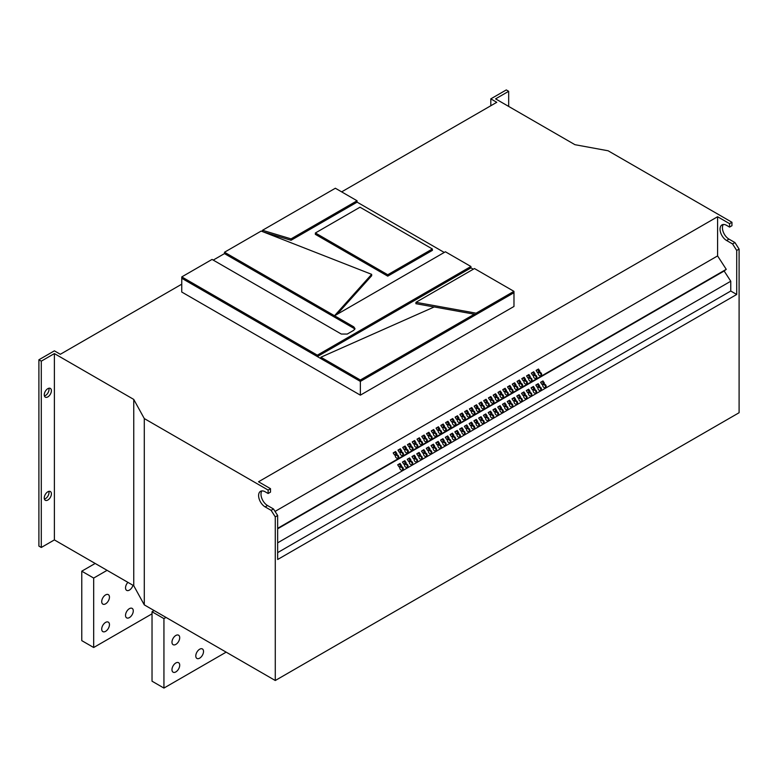 <?xml version="1.0" encoding="UTF-8"?>
<svg xmlns="http://www.w3.org/2000/svg" width="778" height="778" viewBox="0 0 778 778"><rect width="100%" height="100%" fill="white"/><g stroke="black" fill="none" stroke-linecap="round" stroke-linejoin="round"><path stroke-width="1.17" d="M105.584 622.41A5.475 3.161 -60 0 1 108.327 622.137A5.475 3.161 -60 0 1 109.163 626.523A5.475 3.161 -60 0 1 105.584 631.347A5.475 3.161 -60 0 1 102.852 631.619A5.475 3.161 -60 0 1 102.006 627.233A5.475 3.161 -60 0 1 105.584 622.41M129.401 608.659A5.475 3.161 -60 0 1 132.143 608.386A5.475 3.161 -60 0 1 132.98 612.772A5.475 3.161 -60 0 1 129.401 617.596A5.475 3.161 -60 0 1 126.668 617.868A5.475 3.161 -60 0 1 125.822 613.482A5.475 3.161 -60 0 1 129.401 608.659M132.97 585.289A5.475 3.161 -60 0 1 129.401 590.103A5.475 3.161 -60 0 1 126.668 590.366A5.475 3.161 -60 0 1 127.913 582.362M105.584 594.907A5.475 3.161 -60 0 1 108.327 594.635A5.475 3.161 -60 0 1 109.163 599.021A5.475 3.161 -60 0 1 105.584 603.845A5.475 3.161 -60 0 1 102.852 604.117A5.475 3.161 -60 0 1 102.006 599.731A5.475 3.161 -60 0 1 105.584 594.907M175.847 671.91A5.475 3.161 120 0 0 179.417 667.086A5.475 3.161 120 0 0 178.58 662.7A5.475 3.161 120 0 0 175.847 662.973A5.475 3.161 120 0 0 172.269 667.796A5.475 3.161 120 0 0 173.105 672.182A5.475 3.161 120 0 0 175.847 671.91M199.664 658.159A5.475 3.161 120 0 0 203.233 653.335A5.475 3.161 120 0 0 202.397 648.949A5.475 3.161 120 0 0 199.664 649.222A5.475 3.161 120 0 0 196.085 654.045A5.475 3.161 120 0 0 196.922 658.431A5.475 3.161 120 0 0 199.664 658.159M175.847 644.408A5.475 3.161 120 0 0 179.417 639.584A5.475 3.161 120 0 0 178.58 635.208A5.475 3.161 120 0 0 175.847 635.47A5.475 3.161 120 0 0 172.269 640.294A5.475 3.161 120 0 0 173.105 644.68A5.475 3.161 120 0 0 175.847 644.408M48.868 491.365A5.057 2.917 -60 0 1 49.024 492.474A5.057 2.917 -60 0 1 44.414 499.077M51.406 493.845A5.057 2.917 -60 0 1 49.199 498.931A5.057 2.917 -60 0 1 45.309 500.283A5.057 2.917 -60 0 1 44.258 497.969A5.057 2.917 -60 0 1 46.466 492.882A5.057 2.917 -60 0 1 50.356 491.531A5.057 2.917 -60 0 1 51.406 493.845M48.868 388.232A5.057 2.917 -60 0 1 49.024 389.34A5.057 2.917 -60 0 1 44.414 395.953M51.406 390.721A5.057 2.917 -60 0 1 49.199 395.798A5.057 2.917 -60 0 1 45.309 397.159A5.057 2.917 -60 0 1 44.258 394.845A5.057 2.917 -60 0 1 46.466 389.759A5.057 2.917 -60 0 1 50.356 388.407A5.057 2.917 -60 0 1 51.406 390.721M483.945 408.635A2.023 1.644 51.4 0 0 481.592 405.367A2.023 1.644 51.4 0 0 483.945 408.635M483.673 408.751A2.023 1.644 51.4 0 0 481.271 405.737M479.19 411.387A2.023 1.644 51.4 0 0 476.826 408.11A2.023 1.644 51.4 0 0 479.19 411.387M478.908 411.504A2.023 1.644 51.4 0 0 476.506 408.489M493.476 403.13A2.023 1.644 51.4 0 0 491.122 399.863A2.023 1.644 51.4 0 0 493.476 403.13M493.203 403.257A2.023 1.644 51.4 0 0 490.792 400.242M488.71 405.883A2.023 1.644 51.4 0 0 486.357 402.615A2.023 1.644 51.4 0 0 488.71 405.883M488.438 406.009A2.023 1.644 51.4 0 0 486.026 402.994M464.894 419.634A2.023 1.644 51.4 0 0 462.54 416.366A2.023 1.644 51.4 0 0 464.894 419.634M464.622 419.76A2.023 1.644 51.4 0 0 462.21 416.745M460.129 422.386A2.023 1.644 51.4 0 0 457.775 419.118A2.023 1.644 51.4 0 0 460.129 422.386M459.856 422.503A2.023 1.644 51.4 0 0 457.454 419.488M474.424 414.139A2.023 1.644 51.4 0 0 472.071 410.862A2.023 1.644 51.4 0 0 474.424 414.139M474.152 414.256A2.023 1.644 51.4 0 0 471.74 411.241M469.659 416.882A2.023 1.644 51.4 0 0 467.306 413.614A2.023 1.644 51.4 0 0 469.659 416.882M469.387 417.008A2.023 1.644 51.4 0 0 466.975 413.993M522.057 386.637A2.023 1.644 51.4 0 0 519.694 383.36A2.023 1.644 51.4 0 0 522.057 386.637M521.785 386.754A2.023 1.644 51.4 0 0 519.373 383.739M517.292 389.389A2.023 1.644 51.4 0 0 514.939 386.112A2.023 1.644 51.4 0 0 517.292 389.389M517.02 389.506A2.023 1.644 51.4 0 0 514.608 386.491M531.578 381.132A2.023 1.644 51.4 0 0 529.225 377.865A2.023 1.644 51.4 0 0 531.578 381.132M531.306 381.259A2.023 1.644 51.4 0 0 528.904 378.244M526.823 383.885A2.023 1.644 51.4 0 0 524.46 380.617A2.023 1.644 51.4 0 0 526.823 383.885M526.541 384.001A2.023 1.644 51.4 0 0 524.139 380.987M503.006 397.636A2.023 1.644 51.4 0 0 500.643 394.358A2.023 1.644 51.4 0 0 503.006 397.636M502.724 397.752A2.023 1.644 51.4 0 0 500.322 394.738M498.241 400.388A2.023 1.644 51.4 0 0 495.878 397.111A2.023 1.644 51.4 0 0 498.241 400.388M497.969 400.505A2.023 1.644 51.4 0 0 495.557 397.49M512.527 392.131A2.023 1.644 51.4 0 0 510.174 388.864A2.023 1.644 51.4 0 0 512.527 392.131M512.255 392.258A2.023 1.644 51.4 0 0 509.843 389.243M507.762 394.884A2.023 1.644 51.4 0 0 505.408 391.616A2.023 1.644 51.4 0 0 507.762 394.884M507.489 395A2.023 1.644 51.4 0 0 505.087 391.995M407.74 452.64A2.023 1.644 51.4 0 0 405.377 449.363A2.023 1.644 51.4 0 0 407.74 452.64M407.468 452.757A2.023 1.644 51.4 0 0 405.056 449.742M402.975 455.383A2.023 1.644 51.4 0 0 400.621 452.115A2.023 1.644 51.4 0 0 402.975 455.383M402.703 455.509A2.023 1.644 51.4 0 0 400.291 452.495M417.261 447.136A2.023 1.644 51.4 0 0 414.907 443.868A2.023 1.644 51.4 0 0 417.261 447.136M416.989 447.253A2.023 1.644 51.4 0 0 414.577 444.238M412.496 449.888A2.023 1.644 51.4 0 0 410.142 446.611A2.023 1.644 51.4 0 0 412.496 449.888M412.223 450.005A2.023 1.644 51.4 0 0 409.821 446.99M398.21 458.135A2.023 1.644 51.4 0 0 395.856 454.867A2.023 1.644 51.4 0 0 398.21 458.135M397.937 458.252A2.023 1.644 51.4 0 0 395.525 455.237M445.843 430.633A2.023 1.644 51.4 0 0 443.489 427.365A2.023 1.644 51.4 0 0 445.843 430.633M445.57 430.759A2.023 1.644 51.4 0 0 443.159 427.744M441.077 433.385A2.023 1.644 51.4 0 0 438.724 430.117A2.023 1.644 51.4 0 0 441.077 433.385M440.805 433.502A2.023 1.644 51.4 0 0 438.393 430.487M455.373 425.138A2.023 1.644 51.4 0 0 453.01 421.861A2.023 1.644 51.4 0 0 455.373 425.138M455.091 425.255A2.023 1.644 51.4 0 0 452.689 422.24M450.608 427.881A2.023 1.644 51.4 0 0 448.254 424.613A2.023 1.644 51.4 0 0 450.608 427.881M450.336 428.007A2.023 1.644 51.4 0 0 447.924 424.992M426.791 441.632A2.023 1.644 51.4 0 0 424.438 438.364A2.023 1.644 51.4 0 0 426.791 441.632M426.519 441.758A2.023 1.644 51.4 0 0 424.107 438.743M422.026 444.384A2.023 1.644 51.4 0 0 419.673 441.116A2.023 1.644 51.4 0 0 422.026 444.384M421.754 444.51A2.023 1.644 51.4 0 0 419.342 441.496M436.312 436.137A2.023 1.644 51.4 0 0 433.959 432.86A2.023 1.644 51.4 0 0 436.312 436.137M436.04 436.254A2.023 1.644 51.4 0 0 433.638 433.239M431.557 438.889A2.023 1.644 51.4 0 0 429.193 435.612A2.023 1.644 51.4 0 0 431.557 438.889M431.275 439.006A2.023 1.644 51.4 0 0 428.873 435.991M536.343 378.38A2.023 1.644 51.4 0 0 533.99 375.113A2.023 1.644 51.4 0 0 536.343 378.38M536.071 378.507A2.023 1.644 51.4 0 0 533.659 375.492M540.856 390.293A2.023 1.644 51.4 0 0 538.493 387.016A2.023 1.644 51.4 0 0 540.856 390.293M540.584 390.41A2.023 1.644 51.4 0 0 538.172 387.395M541.109 375.638A2.023 1.644 51.4 0 0 538.755 372.361A2.023 1.644 51.4 0 0 541.109 375.638M540.836 375.755A2.023 1.644 51.4 0 0 538.425 372.74M545.621 387.541A2.023 1.644 51.4 0 0 543.258 384.274A2.023 1.644 51.4 0 0 545.621 387.541M545.339 387.658A2.023 1.644 51.4 0 0 542.937 384.643M536.091 393.046A2.023 1.644 51.4 0 0 533.737 389.768A2.023 1.644 51.4 0 0 536.091 393.046M535.818 393.162A2.023 1.644 51.4 0 0 533.407 390.148M531.325 395.788A2.023 1.644 51.4 0 0 528.972 392.52A2.023 1.644 51.4 0 0 531.325 395.788M531.053 395.914A2.023 1.644 51.4 0 0 528.641 392.9M526.56 398.54A2.023 1.644 51.4 0 0 524.207 395.273A2.023 1.644 51.4 0 0 526.56 398.54M526.288 398.667A2.023 1.644 51.4 0 0 523.886 395.652M521.805 401.292A2.023 1.644 51.4 0 0 519.441 398.025A2.023 1.644 51.4 0 0 521.805 401.292M521.523 401.409A2.023 1.644 51.4 0 0 519.12 398.394M517.039 404.045A2.023 1.644 51.4 0 0 514.676 400.767A2.023 1.644 51.4 0 0 517.039 404.045M516.767 404.161A2.023 1.644 51.4 0 0 514.355 401.147M512.274 406.797A2.023 1.644 51.4 0 0 509.921 403.519A2.023 1.644 51.4 0 0 512.274 406.797M512.002 406.913A2.023 1.644 51.4 0 0 509.59 403.899M507.509 409.539A2.023 1.644 51.4 0 0 505.155 406.272A2.023 1.644 51.4 0 0 507.509 409.539M507.237 409.666A2.023 1.644 51.4 0 0 504.825 406.651M502.744 412.291A2.023 1.644 51.4 0 0 500.39 409.024A2.023 1.644 51.4 0 0 502.744 412.291M502.471 412.408A2.023 1.644 51.4 0 0 500.069 409.403M497.988 415.044A2.023 1.644 51.4 0 0 495.625 411.766A2.023 1.644 51.4 0 0 497.988 415.044M497.706 415.16A2.023 1.644 51.4 0 0 495.304 412.146M493.223 417.796A2.023 1.644 51.4 0 0 490.869 414.518A2.023 1.644 51.4 0 0 493.223 417.796M492.951 417.912A2.023 1.644 51.4 0 0 490.539 414.898M488.458 420.538A2.023 1.644 51.4 0 0 486.104 417.271A2.023 1.644 51.4 0 0 488.458 420.538M488.185 420.665A2.023 1.644 51.4 0 0 485.773 417.65M483.692 423.29A2.023 1.644 51.4 0 0 481.339 420.023A2.023 1.644 51.4 0 0 483.692 423.29M483.42 423.417A2.023 1.644 51.4 0 0 481.008 420.402M478.927 426.043A2.023 1.644 51.4 0 0 476.574 422.775A2.023 1.644 51.4 0 0 478.927 426.043M478.655 426.159A2.023 1.644 51.4 0 0 476.253 423.144M474.172 428.795A2.023 1.644 51.4 0 0 471.808 425.517A2.023 1.644 51.4 0 0 474.172 428.795M473.89 428.911A2.023 1.644 51.4 0 0 471.487 425.897M469.406 431.547A2.023 1.644 51.4 0 0 467.053 428.27A2.023 1.644 51.4 0 0 469.406 431.547M469.134 431.664A2.023 1.644 51.4 0 0 466.722 428.649M464.641 434.289A2.023 1.644 51.4 0 0 462.288 431.022A2.023 1.644 51.4 0 0 464.641 434.289M464.369 434.416A2.023 1.644 51.4 0 0 461.957 431.401M459.876 437.041A2.023 1.644 51.4 0 0 457.522 433.774A2.023 1.644 51.4 0 0 459.876 437.041M459.604 437.168A2.023 1.644 51.4 0 0 457.192 434.153M455.111 439.794A2.023 1.644 51.4 0 0 452.757 436.526A2.023 1.644 51.4 0 0 455.111 439.794M454.838 439.91A2.023 1.644 51.4 0 0 452.436 436.896M450.355 442.546A2.023 1.644 51.4 0 0 447.992 439.269A2.023 1.644 51.4 0 0 450.355 442.546M450.073 442.663A2.023 1.644 51.4 0 0 447.671 439.648M445.59 445.288A2.023 1.644 51.4 0 0 443.236 442.021A2.023 1.644 51.4 0 0 445.59 445.288M445.317 445.415A2.023 1.644 51.4 0 0 442.906 442.4M440.825 448.04A2.023 1.644 51.4 0 0 438.471 444.773A2.023 1.644 51.4 0 0 440.825 448.04M440.552 448.167A2.023 1.644 51.4 0 0 438.14 445.152M436.059 450.793A2.023 1.644 51.4 0 0 433.706 447.525A2.023 1.644 51.4 0 0 436.059 450.793M435.787 450.909A2.023 1.644 51.4 0 0 433.375 447.895M431.294 453.545A2.023 1.644 51.4 0 0 428.941 450.268A2.023 1.644 51.4 0 0 431.294 453.545M431.022 453.662A2.023 1.644 51.4 0 0 428.62 450.647M426.539 456.297A2.023 1.644 51.4 0 0 424.175 453.02A2.023 1.644 51.4 0 0 426.539 456.297M426.256 456.414A2.023 1.644 51.4 0 0 423.854 453.399M421.773 459.039A2.023 1.644 51.4 0 0 419.42 455.772A2.023 1.644 51.4 0 0 421.773 459.039M421.501 459.166A2.023 1.644 51.4 0 0 419.089 456.151M417.008 461.792A2.023 1.644 51.4 0 0 414.655 458.524A2.023 1.644 51.4 0 0 417.008 461.792M416.736 461.918A2.023 1.644 51.4 0 0 414.324 458.903M412.243 464.544A2.023 1.644 51.4 0 0 409.889 461.276A2.023 1.644 51.4 0 0 412.243 464.544M411.97 464.661A2.023 1.644 51.4 0 0 409.568 461.646M407.478 467.296A2.023 1.644 51.4 0 0 405.124 464.019A2.023 1.644 51.4 0 0 407.478 467.296M407.205 467.413A2.023 1.644 51.4 0 0 404.803 464.398M402.722 470.048A2.023 1.644 51.4 0 0 400.359 466.771A2.023 1.644 51.4 0 0 402.722 470.048M402.45 470.165A2.023 1.644 51.4 0 0 400.038 467.15M181.741 284.184L60.334 354.282L54.382 350.839L38.9 359.776L38.9 546.098L41.283 547.469L54.382 539.913L133.748 585.727L144.29 604.876L275.276 680.507L739.1 412.719L739.1 249.086L734.928 242.561L732.555 243.932L736.717 250.467L736.717 294.463L277.658 559.499L277.658 515.503L275.276 516.874L271.114 510.349L265.152 506.906A9.258 5.349 -120 0 1 259.103 498.747A9.258 5.349 -120 0 1 260.523 491.326A9.258 5.349 -120 0 1 265.152 491.784L268.128 493.495L268.128 490.062L270.511 488.691L258.529 481.767L717.588 216.731L717.588 255.923L726.253 269.324L724.153 271.007L730.766 281.228L730.766 291.03L736.717 294.463M387.745 274.751L432.364 248.989L432.412 250.36L387.745 276.151L315.343 234.343L315.382 232.972L387.745 274.751L387.745 276.151M263.441 231.961L291.06 240.276L357.102 202.144L444.248 252.451M337.039 314.351L371.69 275.713L371.651 274.342L261.165 231.066L224.511 252.228L224.472 253.609L353.727 328.228L353.766 326.857L334.569 315.771L334.53 317.152L334.521 315.742L371.651 274.342M354.807 329.308L353.727 328.228M224.472 253.609L213.221 260.095M473.296 269.227L470.962 267.875L317.346 356.567L360.36 381.405L360.36 395.156L513.976 306.464L513.976 292.713L360.36 381.405L360.36 380.004L474.347 314.195L434.231 306.95L320.886 357.219L320.847 358.59M415.967 302.321L476.107 313.174L513.937 291.342L474.463 268.546L415.967 302.321L415.909 303.702L434.143 306.989M474.347 314.254L476.117 314.575L476.107 313.174M729.57 223.656L731.952 222.275L731.952 225.717L729.57 227.088L729.57 223.656L717.588 216.731M731.952 222.275L608.114 150.776L574.942 144.689L495.576 98.864L508.676 91.308L506.293 89.927L490.811 98.864L496.772 102.307L341.649 191.865M38.9 359.776L41.283 361.157L54.382 353.591L133.748 399.415L144.29 418.564L268.128 490.062M353.766 326.857L355.001 328.617L353.766 330.29L347.26 334.054L341.309 334.054L212.054 259.424L181.78 276.9L181.741 292.022L360.36 395.156M397.694 464.806L399.065 466.926L401.448 465.545L400.077 463.435L397.694 464.806M400.602 466.032L399.309 464.048L400.077 463.435M399.309 464.048L397.772 464.933M402.459 462.054L403.831 464.174L406.213 462.793L404.842 460.683L402.459 462.054M405.367 463.289L404.074 461.296L404.842 460.683M404.074 461.296L402.537 462.181M407.225 459.302L408.596 461.422L410.969 460.051L409.607 457.931L407.225 459.302M410.123 460.537L408.839 458.543L409.607 457.931M408.839 458.543L407.302 459.428M411.99 456.56L413.351 458.67L415.734 457.299L414.373 455.179L411.99 456.56M414.888 457.785L413.604 455.791L414.373 455.179M413.604 455.791L412.068 456.676M416.745 453.807L418.117 455.918L420.499 454.546L419.128 452.436L416.745 453.807M419.653 455.033L418.37 453.039L419.128 452.436M418.37 453.039L416.833 453.934M421.511 451.055L422.882 453.175L425.265 451.794L423.893 449.684L421.511 451.055M424.418 452.281L423.125 450.297L423.893 449.684M423.125 450.297L421.588 451.182M426.276 448.303L427.647 450.423L430.03 449.052L428.659 446.932L426.276 448.303M429.184 449.538L427.89 447.545L428.659 446.932M427.89 447.545L426.354 448.429M431.041 445.561L432.403 447.671L434.785 446.3L433.424 444.18L431.041 445.561M433.939 446.786L432.656 444.792L433.424 444.18M432.656 444.792L431.119 445.677M435.806 442.808L437.168 444.919L439.551 443.548L438.179 441.427L435.806 442.808M438.704 444.034L437.421 442.04L438.179 441.427M437.421 442.04L435.884 442.925M440.562 440.056L441.933 442.176L444.316 440.795L442.945 438.685L440.562 440.056M443.47 441.282L442.186 439.288L442.945 438.685M442.186 439.288L440.649 440.183M445.327 437.304L446.698 439.424L449.081 438.043L447.71 435.933L445.327 437.304M448.235 438.539L446.942 436.546L447.71 435.933M446.942 436.546L445.405 437.431M450.092 434.552L451.464 436.672L453.846 435.301L452.475 433.181L450.092 434.552M453 435.787L451.707 433.793L452.475 433.181M451.707 433.793L450.17 434.678M454.858 431.809L456.219 433.92L458.602 432.549L457.24 430.429L454.858 431.809M457.756 433.035L456.472 431.041L457.24 430.429M456.472 431.041L454.936 431.926M459.623 429.057L460.984 431.168L463.367 429.796L461.996 427.686L459.623 429.057M462.521 430.283L461.237 428.289L461.996 427.686M461.237 428.289L459.701 429.184M464.378 426.305L465.75 428.425L468.132 427.044L466.761 424.934L464.378 426.305M467.286 427.53L466.003 425.547L466.761 424.934M466.003 425.547L464.466 426.432M469.144 423.553L470.515 425.673L472.898 424.302L471.526 422.182L469.144 423.553M472.051 424.788L470.758 422.794L471.526 422.182M470.758 422.794L469.222 423.679M473.909 420.81L475.28 422.921L477.663 421.55L476.292 419.43L473.909 420.81M476.817 422.036L475.523 420.042L476.292 419.43M475.523 420.042L473.987 420.927M478.674 418.058L480.036 420.169L482.418 418.797L481.057 416.677L478.674 418.058M481.572 419.284L480.289 417.29L481.057 416.677M480.289 417.29L478.752 418.175M483.439 415.306L484.801 417.426L487.184 416.045L485.812 413.935L483.439 415.306M486.338 416.531L485.054 414.538L485.812 413.935M485.054 414.538L483.517 415.433M488.195 412.554L489.566 414.674L491.949 413.293L490.578 411.183L488.195 412.554M491.103 413.789L489.819 411.795L490.578 411.183M489.819 411.795L488.283 412.68M492.96 409.802L494.331 411.922L496.714 410.551L495.343 408.431L492.96 409.802M495.868 411.037L494.575 409.043L495.343 408.431M494.575 409.043L493.038 409.928M497.726 407.059L499.097 409.17L501.479 407.798L500.108 405.678L497.726 407.059M500.633 408.285L499.34 406.291L500.108 405.678M499.34 406.291L497.803 407.176M502.491 404.307L503.852 406.417L506.235 405.046L504.873 402.926L502.491 404.307M505.389 405.533L504.105 403.539L504.873 402.926M504.105 403.539L502.569 404.434M507.256 401.555L508.618 403.675L511 402.294L509.629 400.184L507.256 401.555M510.154 402.78L508.87 400.796L509.629 400.184M508.87 400.796L507.334 401.681M512.012 398.803L513.383 400.923L515.765 399.542L514.394 397.432L512.012 398.803M514.919 400.038L513.636 398.044L514.394 397.432M513.636 398.044L512.099 398.929M516.777 396.06L518.148 398.171L520.531 396.799L519.159 394.679L516.777 396.06M519.685 397.286L518.391 395.292L519.159 394.679M518.391 395.292L516.855 396.177M521.542 393.308L522.913 395.419L525.296 394.047L523.925 391.927L521.542 393.308M524.45 394.534L523.156 392.54L523.925 391.927M523.156 392.54L521.62 393.425M526.307 390.556L527.669 392.676L530.051 391.295L528.69 389.185L526.307 390.556M529.205 391.781L527.922 389.788L528.69 389.185M527.922 389.788L526.385 390.682M531.073 387.804L532.434 389.924L534.817 388.543L533.445 386.433L531.073 387.804M533.971 389.039L532.687 387.045L533.445 386.433M532.687 387.045L531.15 387.93M270.511 488.691L270.511 492.124L268.128 493.495M271.114 510.349L273.486 508.968L277.658 515.503M273.486 508.968L267.535 505.535L265.152 506.906M261.875 490.908A9.258 5.349 -120 0 0 261.865 498.465A9.258 5.349 -120 0 0 267.535 505.535M734.928 242.561L728.976 239.118A9.258 5.349 60 0 1 723.307 232.058A9.258 5.349 60 0 1 723.316 224.492M144.29 604.876L144.29 418.564M275.276 680.507L275.276 516.874M54.382 539.913L54.382 353.591M133.748 585.727L133.748 399.415M41.283 547.469L41.283 361.157M490.811 105.74L490.811 98.864M508.676 106.43L508.676 91.308M739.1 249.086L736.717 250.467M732.555 243.932L726.594 240.499A9.258 5.349 -120 0 1 720.545 232.33A9.258 5.349 -120 0 1 721.965 224.91A9.258 5.349 -120 0 1 726.594 225.367L729.57 227.088M717.588 255.923L275.052 511.418M487.436 401.39L486.075 399.27L483.692 400.651L485.054 402.761L487.436 401.39M482.681 404.142L481.31 402.022L478.927 403.403L480.298 405.513L482.681 404.142M496.967 395.885L495.596 393.775L493.213 395.146L494.584 397.266L496.967 395.885M492.202 398.637L490.83 396.527L488.458 397.898L489.819 400.018L492.202 398.637M468.385 412.389L467.014 410.269L464.641 411.65L466.003 413.76L468.385 412.389M463.62 415.141L462.258 413.021L459.876 414.402L461.237 416.512L463.62 415.141M477.916 406.884L476.544 404.774L474.162 406.145L475.533 408.265L477.916 406.884M473.15 409.636L471.779 407.526L469.397 408.897L470.768 411.017L473.15 409.636M525.549 379.392L524.178 377.272L521.795 378.653L523.166 380.763L525.549 379.392M520.783 382.134L519.412 380.024L517.03 381.395L518.401 383.515L520.783 382.134M535.07 373.887L533.708 371.777L531.325 373.148L532.687 375.268L535.07 373.887M530.304 376.64L528.943 374.519L526.56 375.9L527.931 378.011L530.304 376.64M506.497 390.391L505.126 388.271L502.744 389.652L504.115 391.762L506.497 390.391M501.732 393.143L500.361 391.023L497.978 392.394L499.35 394.514L501.732 393.143M516.018 384.886L514.647 382.776L512.274 384.147L513.636 386.267L516.018 384.886M511.253 387.639L509.891 385.518L507.509 386.899L508.87 389.01L511.253 387.639M411.231 445.386L409.86 443.275L407.478 444.646L408.849 446.767L411.231 445.386M406.466 448.138L405.095 446.027L402.712 447.399L404.083 449.519L406.466 448.138M420.752 439.891L419.381 437.771L417.008 439.152L418.37 441.262L420.752 439.891M415.987 442.643L414.625 440.523L412.243 441.894L413.604 444.014L415.987 442.643M396.936 453.642L395.574 451.522L393.191 452.903L394.553 455.013L396.936 453.642M401.701 450.89L400.33 448.77L397.947 450.151L399.318 452.261L401.701 450.89M449.334 423.388L447.963 421.277L445.58 422.649L446.951 424.769L449.334 423.388M444.569 426.14L443.197 424.02L440.825 425.401L442.186 427.511L444.569 426.14M458.864 417.893L457.493 415.773L455.111 417.144L456.482 419.264L458.864 417.893M454.099 420.635L452.728 418.525L450.345 419.896L451.717 422.016L454.099 420.635M430.283 434.387L428.911 432.276L426.529 433.647L427.9 435.768L430.283 434.387M425.517 437.139L424.146 435.028L421.764 436.4L423.135 438.51L425.517 437.139M439.803 428.892L438.442 426.772L436.059 428.153L437.421 430.263L439.803 428.892M435.048 431.644L433.677 429.524L431.294 430.895L432.665 433.015L435.048 431.644M539.835 371.135L538.464 369.025L536.081 370.396L537.452 372.516L539.835 371.135M726.253 269.324L277.658 528.32M724.153 271.007L277.658 528.787M539.582 385.8L538.211 383.68L535.828 385.052L537.199 387.172L539.582 385.8M544.347 383.048L542.976 380.928L540.593 382.309L541.965 384.42L544.347 383.048M730.766 281.228L277.658 542.83M730.766 291.03L277.658 552.623M543.501 383.535L542.208 381.541L540.671 382.426M542.208 381.541L542.976 380.928M538.989 371.631L537.705 369.638L536.168 370.523M537.705 369.638L538.464 369.025M538.736 386.287L537.442 384.293L535.916 385.178M537.442 384.293L538.211 383.68M434.202 432.13L432.908 430.137L431.372 431.022M432.908 430.137L433.677 429.524M438.957 429.378L437.674 427.385L436.137 428.27M437.674 427.385L438.442 426.772M424.671 437.625L423.388 435.631L421.851 436.526M423.388 435.631L424.146 435.028M429.437 434.873L428.143 432.889L426.607 433.774M428.143 432.889L428.911 432.276M453.253 421.131L451.96 419.138L450.423 420.023M451.96 419.138L452.728 418.525M458.018 418.379L456.725 416.386L455.188 417.271M456.725 416.386L457.493 415.773M443.723 426.626L442.439 424.632L440.902 425.517M442.439 424.632L443.197 424.02M448.488 423.874L447.204 421.88L445.668 422.775M447.204 421.88L447.963 421.277M400.855 451.376L399.571 449.383L398.035 450.277M399.571 449.383L400.33 448.77M396.09 454.128L394.806 452.135L393.269 453.02M394.806 452.135L395.574 451.522M415.141 443.129L413.857 441.136L412.321 442.021M413.857 441.136L414.625 440.523M419.906 440.377L418.622 438.384L417.086 439.269M418.622 438.384L419.381 437.771M405.62 448.624L404.327 446.64L402.79 447.525M404.327 446.64L405.095 446.027M410.385 445.882L409.092 443.888L407.555 444.773M409.092 443.888L409.86 443.275M510.407 388.125L509.123 386.131L507.587 387.026M509.123 386.131L509.891 385.518M515.172 385.373L513.888 383.389L512.352 384.274M513.888 383.389L514.647 382.776M500.886 393.629L499.593 391.635L498.056 392.52M499.593 391.635L500.361 391.023M505.651 390.877L504.358 388.883L502.821 389.768M504.358 388.883L505.126 388.271M529.468 377.126L528.174 375.132L526.638 376.017M528.174 375.132L528.943 374.519M534.223 374.374L532.94 372.38L531.403 373.275M532.94 372.38L533.708 371.777M519.937 382.63L518.644 380.637L517.117 381.521M518.644 380.637L519.412 380.024M524.703 379.878L523.409 377.884L521.873 378.769M523.409 377.884L524.178 377.272M472.304 410.123L471.021 408.139L469.484 409.024M471.021 408.139L471.779 407.526M477.07 407.38L475.776 405.387L474.24 406.272M475.776 405.387L476.544 404.774M462.774 415.627L461.49 413.633L459.954 414.518M461.49 413.633L462.258 413.021M467.539 412.875L466.255 410.881L464.719 411.776M466.255 410.881L467.014 410.269M491.356 399.124L490.072 397.13L488.535 398.025M490.072 397.13L490.83 396.527M496.121 396.381L494.837 394.388L493.301 395.273M494.837 394.388L495.596 393.775M481.835 404.628L480.541 402.634L479.005 403.519M480.541 402.634L481.31 402.022M486.59 401.876L485.307 399.882L483.77 400.767M485.307 399.882L486.075 399.27M181.741 278.271L317.346 356.567L317.346 355.167L181.78 276.9M513.937 291.342L513.976 292.713M474.347 314.195L474.395 315.557M320.886 357.219L360.36 380.004M334.569 315.771L445.415 251.78L470.923 266.504L470.962 267.875M470.923 266.504L317.346 355.167M224.511 252.228L334.521 315.742M432.364 248.989L360 207.211L315.382 232.972M291.06 238.875L357.063 200.773L335.357 188.237L262.517 230.288L291.06 238.875L291.06 240.276M262.517 230.288L262.468 231.581M357.063 200.773L357.102 202.144M152.031 613.823L93.681 647.51L81.768 640.634L81.768 571.188L95.169 563.457M107.072 570.332L93.681 578.064L93.681 647.51M81.768 571.188L93.681 578.064M226.155 652.149L163.934 688.073L163.934 618.627L166.015 617.431M163.934 688.073L152.031 681.197L152.031 611.751L163.934 618.627M152.031 611.751L154.112 610.555M728.976 239.118L726.594 240.499"/></g></svg>
